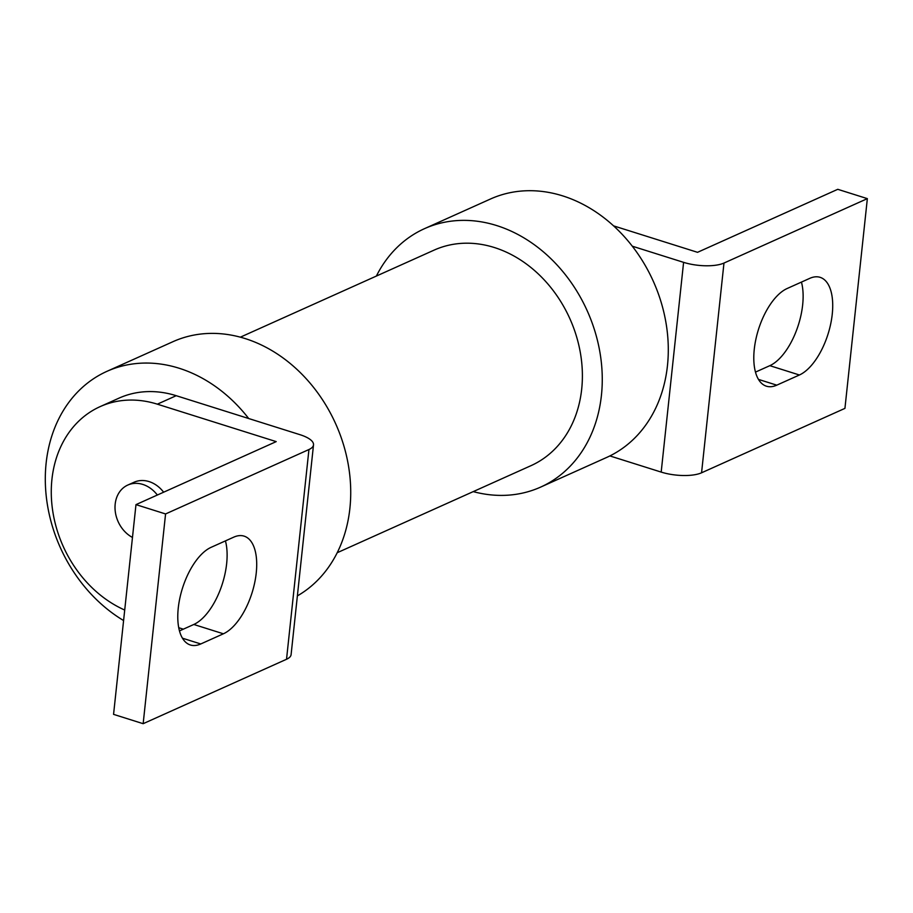 <?xml version="1.0" encoding="UTF-8"?>
<svg xmlns="http://www.w3.org/2000/svg" width="913" height="913" viewBox="0 0 913 913"><rect width="100%" height="100%" fill="white"/><g stroke="black" fill="none" stroke-linecap="round" stroke-linejoin="round"><path stroke-width="1.37" d="M225.431 540.895A51.733 24.605 -72.5 0 1 226.641 563.72A51.733 24.605 -72.5 0 1 193.807 624.469L179.473 630.906M256.233 573.044A51.733 24.605 -72.5 0 1 223.4 633.793L200.769 643.962A51.733 24.605 -72.5 0 1 190.383 644.989A51.733 24.605 -72.5 0 1 179.838 598.22A51.733 24.605 -72.5 0 1 211.097 547.332L233.728 537.164A51.733 24.605 -72.5 0 1 244.113 536.136A51.733 24.605 -72.5 0 1 256.233 573.044M801.443 282.094A51.733 24.605 -72.5 0 1 802.653 304.919A51.733 24.605 -72.5 0 1 769.819 365.668L755.485 372.105M832.245 314.243A51.733 24.605 -72.5 0 1 799.411 374.992L776.78 385.16A51.733 24.605 -72.5 0 1 766.395 386.188A51.733 24.605 -72.5 0 1 755.85 339.419A51.733 24.605 -72.5 0 1 787.109 288.531L809.74 278.362A51.733 24.605 -72.5 0 1 820.125 277.335A51.733 24.605 -72.5 0 1 832.245 314.243M376.384 276.057A141.675 114.764 65.8 0 1 424.499 228.661L490.532 198.988A141.675 114.764 65.8 0 1 562.728 195.896A141.675 114.764 65.8 0 1 632.287 246.19L683.597 262.351A29.387 10.077 6.1 0 0 723.975 263.058L701.561 472.797A29.387 10.077 -173.9 0 1 661.183 472.089L609.873 455.929A141.675 114.764 65.8 0 1 606.654 457.447L540.622 487.108A141.675 114.764 65.8 0 1 473.231 491.616M424.499 228.661A141.675 114.764 65.8 0 1 496.706 225.568A141.675 114.764 65.8 0 1 600.024 352.852A141.675 114.764 65.8 0 1 540.622 487.108M240.359 337.171L434.143 250.105A118.154 95.717 65.8 0 1 494.355 247.526A118.154 95.717 65.8 0 1 580.52 353.685A118.154 95.717 65.8 0 1 530.989 465.664L337.205 552.73M132.465 537.449A29.387 23.806 65.8 0 1 115.141 510.299A29.387 23.806 65.8 0 1 127.797 485.054A29.387 23.806 65.8 0 1 142.782 484.415A29.387 23.806 65.8 0 1 157.344 495.017M127.797 485.054L134.085 482.235A29.387 23.806 65.8 0 1 149.07 481.585A29.387 23.806 65.8 0 1 163.632 492.198M123.586 620.543A141.675 114.764 65.8 0 1 45.65 489.471A141.675 114.764 65.8 0 1 106.935 371.34L172.968 341.679A141.675 114.764 65.8 0 1 245.175 338.575A141.675 114.764 65.8 0 1 347.454 460.3A141.675 114.764 65.8 0 1 297.376 595.892M106.935 371.34A141.675 114.764 65.8 0 1 179.142 368.247A141.675 114.764 65.8 0 1 248.701 418.531L300 434.691A29.387 10.077 6.1 0 1 313.513 444.882L291.099 654.621A29.387 10.077 -173.9 0 1 286.534 659.266L308.948 449.527A29.387 10.077 6.1 0 0 313.513 444.882M124.716 610.044A112.276 90.946 65.8 0 1 52.189 507.069A112.276 90.946 65.8 0 1 100.122 406.627L118.987 398.148A112.276 90.946 65.8 0 1 176.209 395.694L248.701 418.531M100.122 406.627A112.276 90.946 65.8 0 1 157.344 404.174L276.205 441.618L135.98 504.627L165.573 513.951L308.948 449.527M183.353 629.171L178.743 627.71M165.573 513.951L143.158 723.689L286.534 659.266M143.158 723.689L113.566 714.365L135.98 504.627M613.604 225.876L697.532 252.319L837.757 189.311L867.35 198.635L844.936 408.373L701.561 472.797M867.35 198.635L723.975 263.058M632.287 246.19A141.675 114.764 65.8 0 1 609.873 455.929M223.4 633.793L193.807 624.469M799.411 374.992L769.819 365.668M157.344 404.174L176.209 395.694M661.183 472.089L683.597 262.351M776.78 385.16L758.475 379.397M200.769 643.962L182.463 638.198"/></g></svg>
